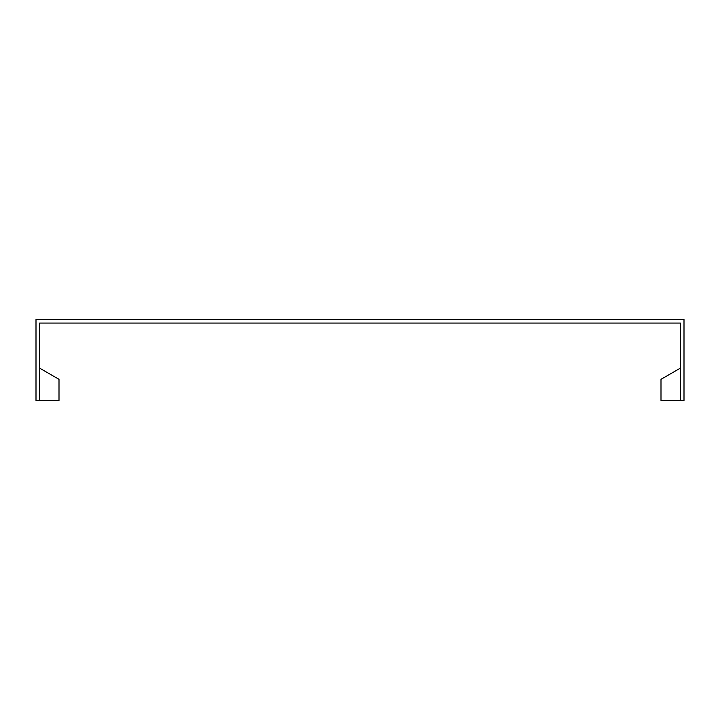 <?xml version="1.0" encoding="UTF-8"?>
<svg xmlns="http://www.w3.org/2000/svg" width="720" height="720" viewBox="0 0 720 720"><rect width="100%" height="100%" fill="white"/><g stroke="black" fill="none" stroke-linecap="round" stroke-linejoin="round"><path stroke-width="1.08" d="M39.564 400.5L39.564 323.064L680.436 323.064L680.436 400.5L684 400.5L684 319.5L36 319.5L36 400.5L59.004 400.5L59.004 379.323L39.564 368.1M680.436 368.1L660.996 379.323L680.436 368.1L660.996 379.323L660.996 400.5L680.436 400.5"/></g></svg>
